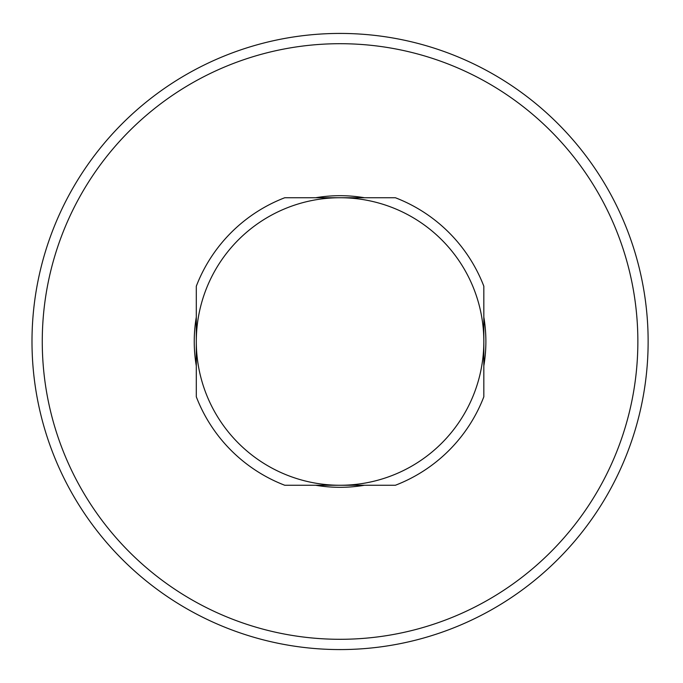 <?xml version="1.0" encoding="UTF-8"?>
<svg xmlns="http://www.w3.org/2000/svg" width="683" height="683" viewBox="0 0 683 683"><rect width="100%" height="100%" fill="white"/><g stroke="black" fill="none" stroke-linecap="round" stroke-linejoin="round"><path stroke-width="1.02" d="M483.829 341.5A143.763 143.763 0 0 1 340.066 485.263A143.763 143.763 0 0 1 196.303 341.5A143.763 143.763 0 0 1 340.066 197.737A143.763 143.763 0 0 1 483.829 341.5L483.829 396.797A154.034 154.034 0 0 1 395.363 485.263L284.768 485.263A154.034 154.034 0 0 1 196.303 396.797L196.303 286.203A154.034 154.034 0 0 1 284.768 197.737L395.363 197.737A154.034 154.034 0 0 1 483.829 286.203L483.829 341.5M483.829 317.108A145.821 145.821 0 0 1 483.829 365.892M196.303 365.892A145.821 145.821 0 0 1 196.303 317.108M364.449 485.263A145.821 145.821 0 0 1 315.674 485.263M315.674 197.737A145.821 145.821 0 0 1 364.449 197.737M648.133 341.5A308.067 308.067 0 0 1 186.032 608.297A308.067 308.067 0 0 1 186.032 74.703A308.067 308.067 0 0 1 648.133 341.5M637.862 341.5A297.797 297.797 0 0 1 191.163 599.401A297.797 297.797 0 0 1 191.163 83.599A297.797 297.797 0 0 1 637.862 341.5"/></g></svg>
